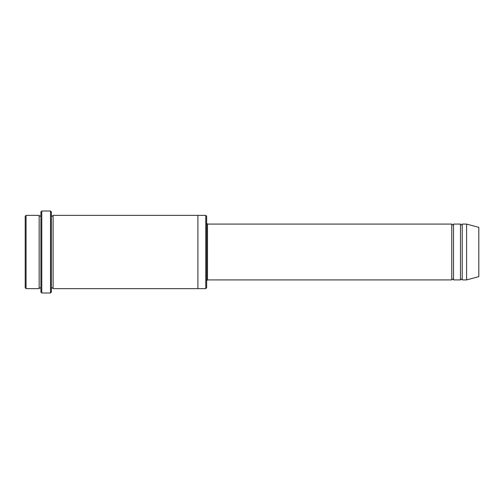 <?xml version="1.0" encoding="UTF-8"?>
<svg xmlns="http://www.w3.org/2000/svg" width="504" height="504" viewBox="0 0 504 504"><rect width="100%" height="100%" fill="white"/><g stroke="black" fill="none" stroke-linecap="round" stroke-linejoin="round"><path stroke-width="0.38" stroke-dasharray="2.52 1.89" d="M460.48 279.915L460.48 224.085M453.506 224.085L453.506 279.915M206.64 287.765L206.64 216.235M39.154 288.635L39.154 215.366M40.9 252L40.9 215.366L40.9 252M26.069 215.366L26.069 288.635M25.2 216.235L25.2 287.765M205.771 288.635L205.771 215.366M451.76 279.915L451.76 224.085M462.225 224.085L462.225 279.915M466.591 224.085L466.591 279.915M478.8 227.361L478.8 276.639M51.37 292.125L51.37 211.875M51.37 252L51.37 215.366L51.37 252M53.115 215.366L53.115 288.635M40.9 211.875L40.9 292.125M197.914 252L197.914 215.366L197.914 252M197.914 215.366L197.914 288.635M50.495 293L50.495 211M41.775 211L41.775 293M207.509 279.915L207.509 224.085"/><path stroke-width="0.76" d="M451.76 279.915L207.509 279.915L207.509 224.085L451.76 224.085L451.76 279.915C452.34 278.788 452.92 278.788 453.506 279.915L453.506 224.085L460.48 224.085L460.48 279.915C461.066 278.788 461.645 278.788 462.225 279.915L462.225 224.085L466.591 224.085L466.591 279.915L462.225 279.915M206.64 216.235L206.64 287.765L205.771 288.635L205.771 215.366L206.64 216.235M40.9 215.366C40.32 216.487 39.74 216.487 39.154 215.366L39.154 288.635C39.74 287.513 40.32 287.513 40.9 288.635M26.069 215.366L25.2 216.235L25.2 287.765L26.069 288.635L26.069 215.366L39.154 215.366M466.591 279.915L478.8 276.639L478.8 227.361L466.591 224.085M50.495 211L51.37 211.875L51.37 292.125L50.495 293L50.495 211L41.775 211L41.775 293L50.495 293M51.37 288.635C51.95 287.513 52.529 287.513 53.115 288.635L53.115 215.366C52.529 216.487 51.95 216.487 51.37 215.366M41.775 293L40.9 292.125L40.9 211.875L41.775 211M53.115 288.635L197.914 288.635L197.914 215.366L205.771 215.366M453.506 279.915L460.48 279.915M26.069 288.635L39.154 288.635M462.225 224.085C461.645 225.212 461.066 225.212 460.48 224.085M453.506 224.085C452.92 225.212 452.34 225.212 451.76 224.085M197.914 288.635L205.771 288.635M53.115 215.366L197.914 215.366M207.509 224.085L206.64 223.215M207.509 279.915L206.64 280.785"/></g></svg>
